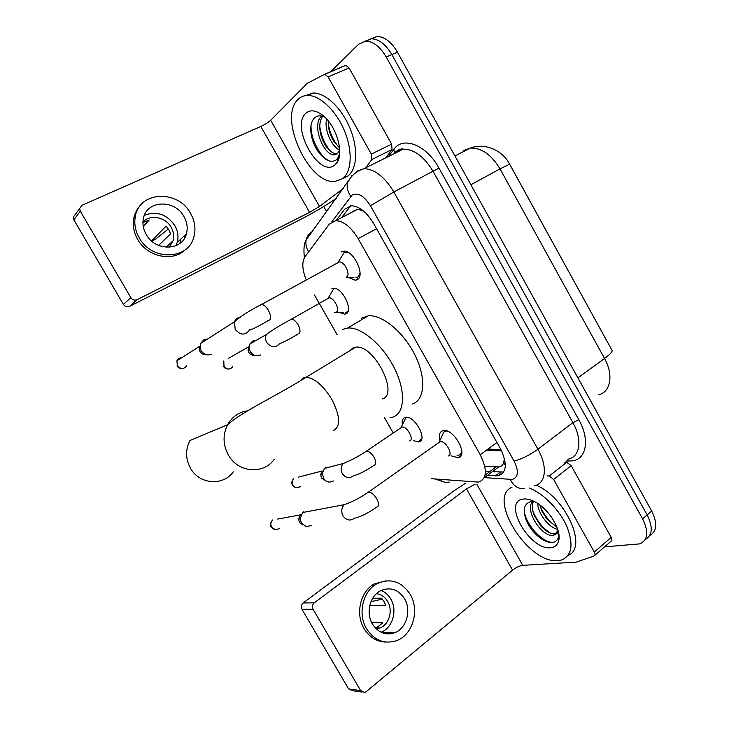 <?xml version="1.0" encoding="UTF-8"?>
<svg xmlns="http://www.w3.org/2000/svg" width="729" height="729" viewBox="0 0 729 729"><rect width="100%" height="100%" fill="white"/><g stroke="black" fill="none" stroke-linecap="round" stroke-linejoin="round"><path stroke-width="1.09" d="M331.832 288.839L333.49 288.329C342.083 286.907 353.747 310.672 346.038 313.798L344.58 314.217L339.368 312.422M402.39 424.797C401.743 420.806 402.618 418.355 405.014 417.444L405.652 417.298C414.692 415.284 428.151 440.27 418.947 441.92L413.471 440.699M341.473 251.897L343.687 251.195C353.474 249.755 365.794 275.826 357.219 279.69L355.269 280.273L348.271 277.366M439.888 440.498C438.603 435.149 439.578 431.896 442.813 430.721L443.369 430.602C453.885 428.196 469.048 456.154 458.14 457.757L450.996 455.798M484.821 466.35L498.709 466.915C501.215 466.578 502.864 465.211 503.639 462.797L504.45 458.468M431.468 478.707L478.461 482.115C487.018 478.971 487.601 469.85 480.229 454.759L358.158 238.656C351.05 227.001 343.55 221.005 335.677 220.687L329.362 224.049L305.004 256.736C301.733 261.984 302.134 269.657 306.207 279.781M363.643 211.091L357.766 209.196L352.863 211.374M609.891 346.439L509.635 164.162M314.472 294.981L337.108 334.638M384.411 417.526L393.177 432.889M365.001 41.179L371.498 38.783C379.016 39.093 385.796 44.36 391.837 54.566L647.142 514.929C653.175 527.176 652.537 535.368 645.247 539.506C652.537 535.368 653.175 527.176 647.142 514.929L391.837 54.566C385.796 44.36 379.016 39.093 371.498 38.783L365.001 41.179M370.605 38.837L377.112 36.45C384.639 36.751 391.409 41.981 397.433 52.16L651.653 510.993C657.649 523.176 656.993 531.359 649.703 535.542M487.309 475.472L498.162 475.864C506.874 472.62 507.594 463.507 500.331 448.526L373.594 223.457C366.578 211.92 359.096 206.034 351.132 205.778L344.571 209.287L336.197 220.413M503.739 471.964L492.23 471.763M330.647 71.834L358.622 44.196L365.858 41.125C373.357 41.462 380.137 46.756 386.206 56.999L642.604 518.902C648.928 531.924 647.953 540.253 639.688 543.88L604.578 546.859M326.656 211.674L323.722 206.489M341.719 217.543L350.649 205.815M420.524 441.036L420.041 440.188M489.806 471.608L485.432 471.317M529.454 488.047C543.597 493.588 559.744 510.09 566.952 526.721C573.814 544.8 571.901 555.926 561.202 560.109L557.895 560.656C528.097 564.055 486.608 497.707 511.986 487.236M536.125 485.222C565.422 496.959 588.285 547.853 568.164 555.334M550.614 547.725C529.546 550.495 501.716 501.297 523.194 499.073C526.238 498.636 529.728 499.347 533.674 501.215C548.08 507.594 562.159 530.092 558.596 541.018C557.412 545.092 554.76 547.333 550.614 547.725M531.487 501.497C524.47 503.11 522.556 508.888 525.746 518.838C527.687 524.124 530.73 528.944 534.867 533.309C540.654 539.187 546.112 542.258 551.252 542.522C554.86 542.504 557.193 540.845 558.25 537.574L558.642 533.017M533.51 501.47C531.751 505.188 531.988 509.844 534.211 515.449L541.036 526.22C545.784 531.231 550.167 533.783 554.158 533.874L555.252 533.756L553.457 535.241L554.805 534.749L557.585 530.849L557.813 533.081L554.805 534.749M532.68 501.434C524.178 510.273 541.638 536.38 552.372 535.359L553.457 535.241M539.888 505.024L541.82 510.92L547.206 519.431L556.883 527.04M537.72 503.511C538.038 514.045 549.438 528.015 557.694 529.309M558.259 531.259L557.813 533.081M558.332 538.339L558.696 534.612M539.998 505.534C543.734 514.811 549.356 521.955 556.856 526.967M532.781 510.747C536.626 520.524 542.504 527.987 550.404 533.145M524.197 511.02C526.365 526.065 543.615 543.46 553.384 542.303M558.432 539.424L559.025 538.212M391.528 632.635L390.225 633.884M564.501 462.168L566.734 462.286L571.144 465.649L553.648 479.463L594.317 552.053L611.212 537.41C612.214 539.424 612.114 540.745 610.902 541.365L594.837 555.334M571.144 465.649L611.212 537.41M465.302 483.391L453.447 491.182L303.146 602.974L314.281 602.828L466.478 488.877L475.171 484.202M362.076 692.076L352.544 690.709L348.58 688.914L360.636 690.609L364.673 692.45L366.195 691.657L512.587 570.142C516.168 567.381 519.567 565.777 522.775 565.339L576.32 562.105L594.062 556.008C595.256 555.416 595.347 554.095 594.317 552.053M314.281 602.828C312.322 604.633 311.921 606.783 313.078 609.28L301.952 609.289L348.58 688.914M301.952 609.289C300.813 606.847 301.214 604.742 303.146 602.974M313.078 609.28L360.636 690.609M553.648 479.463L549.219 476.01L547.014 475.864M372.464 624.06C378.26 632.772 385.677 635.679 394.726 632.763C406.545 628.462 411.639 610.301 404.513 598.728C398.171 589.287 390.133 586.645 380.42 590.809C369.867 596.021 365.685 613.034 372.464 624.06M394.726 632.763L381.048 632.243C392.667 628.024 397.715 610.282 390.735 598.974C388.347 594.928 385.158 592.085 381.167 590.435M375.134 627.742L376.538 627.787L382.789 622.812L371.672 622.566M369.785 605.489L385.687 605.38L383.992 601.452L381.504 598.154L372.665 598.318M376.264 628.899L380 627.961C389.213 624.525 393.195 610.41 387.637 601.407C384.894 596.887 381.158 594.317 376.41 593.688M385.978 580.831L374.469 583.838C360.463 591.101 355.005 613.854 364.099 628.644C369.475 637.319 376.729 641.793 385.851 642.067M410.145 594.281C401.378 581.259 390.307 577.751 376.939 583.729C362.887 591.019 357.42 613.873 366.55 628.726C374.296 640.408 384.238 644.409 396.376 640.727C412.769 635.132 419.922 610.146 410.145 594.281M382.415 599.174L371.025 601.598M393.177 633.291L393.751 632.726M384.611 633.519L386.097 632.435M382.816 632.982L383.664 632.344M298.015 99.463C300.594 96.911 303.729 95.572 307.438 95.444C319.584 94.97 336.005 110.416 344.398 130.673C352.872 150.903 351.761 171.725 342.621 178.614L335.176 181.403C309.005 185.13 277.785 117.56 298.015 99.463M305.15 95.681L313.014 93.02C325.198 92.519 341.609 107.892 349.938 128.085C358.367 148.251 357.164 169.055 347.97 175.962L343.195 178.323M334.893 164.909C319.512 178.942 290.051 126.864 305.816 113.296C309.998 109.623 315.365 110.079 321.908 114.69C335.659 124.249 344.434 152.325 337.135 162.339L334.893 164.909M324.551 116.904C320.878 115.337 317.771 115.474 315.22 117.333C312.24 119.766 310.727 123.802 310.709 129.443C311.037 137.271 313.488 144.624 318.072 151.514C324.642 160.198 330.583 163.068 335.878 160.143L337.791 158.147L339.705 153.035M322.801 116.257C320.642 119.037 319.63 122.873 319.776 127.757C320.159 134.191 322.172 140.26 325.827 145.973C329.317 150.967 332.871 153.573 336.479 153.81L337.427 153.719M321.835 116.02L321.79 116.057C311.01 124.258 323.503 155.806 334.365 154.821L337.527 153.628L339.714 149.919M328.296 120.941L328.269 124.668C328.724 130.518 330.574 136.086 333.809 141.39L339.55 147.723M326.628 119C323.867 129.88 331.905 147.003 339.723 150.056M339.732 150.274L339.103 151.35M337.463 160.225L339.012 157.819M328.214 122.982C329.517 132.259 332.998 140.269 338.666 147.021M319.758 126.299C321.061 136.013 324.697 144.351 330.656 151.331M311.046 125.197C310.381 139.203 320.632 157.947 329.964 161.127M337.39 160.717L338.356 159.897M274.332 459.188C263.725 474.761 238.11 472.848 228.414 455.087C222.928 444.863 222.646 434.748 227.576 424.743L189.95 440.507C185.294 449.72 185.494 458.997 190.533 468.328C199.418 484.548 223.274 486.197 233.298 471.845M382.151 398.945C399.647 394.744 373.913 344.006 355.688 347.186L353.036 347.87L349.847 350.731M342.521 329.417L347.615 328.041C361.183 326.674 382.88 344.945 394.444 368.273C406.153 391.582 404.759 413.616 392.557 417.198L390.015 417.744M361.584 318.163L368.218 315.848C382.014 314.272 403.702 332.123 415.029 355.196C426.501 378.233 424.734 400.248 412.295 404.039M457.074 455.343L458.514 455.233C460.509 454.714 461.594 453.137 461.767 450.495M448.299 431.577L445.492 431.322L443.788 431.996L441.929 436.051M448.089 456.017C453.784 455.133 445.711 440.371 440.198 441.61L439.204 442.002L443.788 431.996M311.538 525.527L306.235 526.602L301.369 522.93L300.184 518.702L302.635 512.514L303.546 511.767M302.936 524.989L299.455 522.356L298.608 519.321L300.384 514.865L277.658 519.057M355.934 277.785L357.675 277.257L360.044 273.165M348.836 252.808L345.746 252.17L343.988 252.681L341.609 256.663M346.539 277.056C350.995 274.961 344.416 261.201 339.295 261.948L337.5 262.932M211.902 354.057L211.456 354.294C207.309 355.77 203.883 354.567 201.158 350.685L200.329 348.744L200.53 343.532L203.692 339.933L207.501 339.058M205.833 354.549C203.382 354.713 201.45 353.702 200.038 351.515L199.436 350.13L199.6 346.357L176.928 360.8C177.876 358.786 179.471 357.766 181.721 357.748M419.375 440.362L421.708 438.922M406.955 417.289L405.807 417.799L404.066 421.353M409.543 440.954C414.655 440.006 407.037 425.955 401.998 427.066L401.114 427.394L405.807 417.799M333.435 481.022L329.636 482.133C327.066 481.969 325.034 480.684 323.558 478.288L322.4 473.403L324.505 468.41L325.617 467.48M325.854 480.839L321.498 478.078L320.669 474.579L322.2 470.98L298.279 477.167M345.555 312.641L348.015 311.338M334.903 288.42L333.627 288.857L331.577 292.356M336.197 312.231C340.47 310.436 333.864 297.086 329.071 297.869L327.494 298.753M260.618 354.914L259.797 355.315C255.961 356.481 252.808 355.251 250.329 351.615L249.263 348.553L249.983 343.897L252.644 341.099L256.344 340.252M254.694 355.333C252.243 355.634 250.293 354.659 248.835 352.417L248.07 350.221L248.607 346.858L228.186 358.468M184.328 235.777L184.337 238.483M324.378 74.385L345.136 65.546L345.819 65.373L349.082 67.934L328.105 76.919L371.343 154.092L391.646 144.16L392.047 149.536L385.778 157.819M349.082 67.934L391.646 144.16M336.26 198.416C325.827 205.542 313.516 212.768 299.327 220.112L129.562 306.39C127.083 307.337 125.023 306.672 123.383 304.385L130.837 297.642C132.514 299.974 134.61 300.658 137.134 299.701L309.561 212.349L319.484 206.444L343.751 188.091M328.105 76.919L324.833 74.303L324.168 74.467L307.219 83.379L270.678 120.285C268.318 122.445 265.037 124.504 260.827 126.472L81.958 205.286L79.643 208.485L80.272 211.191L73.875 219.857L123.383 304.385M73.875 219.857L73.255 217.215L79.643 208.485M80.272 211.191L130.837 297.642M365.739 167.77L371.826 159.505L371.343 154.092M146.192 234.474C155.35 251.715 182.46 250.904 186.405 233.827C187.954 228.049 187.143 222.309 183.972 216.613C174.869 198.99 146.329 200.056 143.349 218.718C142.337 224.067 143.285 229.325 146.192 234.474M175.935 245.673L177.202 242.465C178.733 236.807 177.949 231.193 174.851 225.635C166.686 214.126 156.525 210.699 144.36 215.356M158.658 245.427L170.568 233.79L168.809 229.744L166.13 226.136L151.486 240.916M169.219 247.259L173.128 240.716C174.304 236.223 173.666 231.767 171.206 227.357C165.62 216.978 150.056 213.943 142.957 222.09M140.333 205.56C136.934 209.132 134.737 213.415 133.753 218.418C132.496 225.562 133.808 232.551 137.672 239.394C147.44 257.282 173.63 262.322 185.767 249.291M190.606 213.479C178.24 189.422 139.057 190.934 135.275 216.713C134.018 223.876 135.33 230.902 139.212 237.772C151.687 261.119 188.219 260.08 193.796 237.226C196.037 229.27 194.98 221.361 190.606 213.479M151.687 241.099L155.295 239.367L168.335 228.961M185.859 235.431L185.822 234.373M179.972 243.313L180.528 239.34M143.248 226.427L149.199 220.04L142.939 222.582M495.948 467.007L485.095 475.135M360.636 208.849L361.201 209.998M503.639 462.797L505.379 465.293M496.941 442.512L480.229 454.759M376.565 228.733L358.158 238.656M598.773 394.735C610.656 392.038 613.772 374.715 604.532 358.477C610.638 353.948 613.062 351.096 611.795 349.92L509.598 164.198L500.03 168.891C491.364 154.594 481.413 147.659 470.187 148.087L463.635 150.502M577.897 377.877L604.532 358.477L500.03 168.891L470.888 184.729M397.433 52.16L386.206 56.999M651.653 510.993L642.604 518.902M484.439 477.623L512.359 479.436C518.401 477.295 518.975 471.189 514.091 461.12L370.423 205.733C364.035 195.8 357.939 192.246 352.125 195.071L331.832 221.798M356.873 171.206L363.899 168.681C374.642 169.01 384.62 176.782 393.833 191.982L537.929 449.21C547.88 466.505 545.848 483.71 534.43 485.714M388.466 156.489L393.97 149.235C403.073 135.84 426.629 145.025 438.967 168.089L578.817 419.713L572.903 422.674L537.929 449.21C529.536 455.188 521.59 459.161 514.091 461.12M352.08 175.306L347.405 183.043C346.667 187.544 347.797 192 350.786 196.42M578.817 419.713C589.961 439.177 586.572 458.823 572.803 460.856L565.941 461.047M568.438 459.097C580.093 456.737 582.571 439.56 572.903 422.674L433.163 171.497C424.196 156.671 414.245 149.217 403.292 149.126L396.057 151.778M370.423 205.733L393.833 191.982L438.967 168.089M393.97 149.235L394.416 153.537M567.372 459.926L568.137 461.156M312.203 231.612C308.95 233.48 306.927 236.278 306.125 239.996C305.405 243.969 306.262 247.896 308.695 251.787M439.077 479.317C442.157 481.942 445.547 482.862 449.246 482.069M510.355 479.518C513.69 486.325 518.428 489.287 524.561 488.412M486.325 450.285L501.579 450.896M499.784 474.643L501.087 474.725M400.85 149.509L401.096 150.22M488.384 448.782L490.28 449.164M500.149 472.283L495.191 476.028M350.166 206.398L344.571 209.287M466.478 488.877L512.587 570.142M476.894 484.348L522.775 565.339M549.219 476.01L566.734 462.286M333.654 430.484C340.844 426.283 340.197 415.858 331.713 399.191C323.038 385.267 314.445 377.987 305.952 377.358L303.437 377.941L300.558 380.556M355.688 347.186L305.952 377.358C277.877 395.118 241.691 411.785 227.576 424.743C232.205 416.651 238.966 411.994 247.851 410.773M279.098 528.47C276.264 530.411 273.776 529.947 271.635 527.094C270.35 524.452 270.659 522.092 272.573 519.996C270.331 522.657 269.885 525.017 271.215 527.076L271.635 527.094M271.152 526.958L275.289 529.637M376.975 507.047C379.28 506.072 379.107 503.156 376.474 498.317C373.767 494.253 371.143 492.157 368.592 492.029L367.079 493.068M376.802 507.065C367.626 513.362 360.19 517.08 354.494 518.201C350.193 521.217 346.375 520.46 343.022 515.913L342.767 515.439C341.026 511.366 341.527 507.776 344.27 504.678L349.747 502.609M186.77 365.621C183.899 369.448 180.746 369.466 177.329 365.685L176.928 360.8L177.329 365.685M177.038 365.894L177.029 365.876C178.332 367.99 180.227 368.874 182.733 368.537M269.466 320.14C271.325 318.309 270.878 314.882 268.135 309.852C265.912 306.426 263.743 304.613 261.638 304.43L260.025 305.296M249.837 329.636C245.445 335.586 240.57 335.522 235.194 329.444L234.474 321.726C235.513 319.256 237.317 317.726 239.877 317.133M300.457 486.407C297.687 488.43 295.209 487.993 293.012 485.086C291.782 482.598 292.019 480.356 293.732 478.352C291.664 481.14 291.263 483.4 292.539 485.104L293.012 485.086M292.493 485.013L292.539 485.104C293.268 486.589 294.726 487.446 296.922 487.674M374.241 465.293C376.392 464.209 376.237 461.375 373.749 456.81C371.271 453.064 368.838 451.169 366.468 451.123L365.047 452.062M373.986 465.339C365.42 471.062 358.559 474.543 353.419 475.782C349.346 478.807 345.664 478.115 342.366 473.686L342.129 473.239C340.534 469.576 340.926 466.323 343.304 463.48L348.152 461.402M232.806 366.651C229.963 369.922 227.029 369.776 223.994 366.231L223.794 360.955L223.994 366.231M298.826 333.809C300.685 332.16 300.339 328.989 297.797 324.296C295.637 320.979 293.514 319.275 291.436 319.165L289.96 319.985M279.89 343.304C275.69 348.189 271.316 347.915 266.741 342.484L266.495 342.029C265.274 339.422 265.228 336.916 266.367 334.511L271.197 330.875M260.827 126.472L309.561 212.349M270.678 120.285L319.484 206.444M137.134 299.701L129.562 306.39M392.047 149.536L371.826 159.505M344.58 314.217L347.378 312.586M418.528 442.002L421.216 440.134M355.269 280.273L358.668 278.36M457.867 457.812L461.074 455.488M498.691 466.924L484.165 477.823M420.077 440.179L420.551 441.009M357.766 209.196L335.677 220.687M454.96 155.979L470.187 148.087C485.742 142.31 503.283 151.185 509.544 164.089M377.112 36.45L365.858 41.125M503.138 472.11L498.162 475.864M393.942 153.746L394.781 152.643C398.198 149.627 401.041 148.452 403.292 149.126L363.899 168.681C358.486 170.349 354.084 173.347 350.704 177.676L306.125 239.996C304.011 243.522 303.437 249.409 304.403 257.656M435.067 478.999L443.542 481.869M487.974 449.073L500.896 449.574M558.25 537.574L558.596 541.018M375.207 627.815L380 627.961M374.469 583.838L376.939 583.729M307.438 95.444L313.014 93.02M334.365 154.821L336.479 153.81M337.791 158.147L337.135 162.339M347.615 328.041L368.218 315.848M445.492 431.322L446.23 430.803M440.198 441.61L368.592 492.029C360.108 497.843 351.998 502.062 344.27 504.678L302.635 512.514M298.608 519.321L300.184 518.702M345.746 252.17L346.63 251.696M338.265 262.24L343.988 252.681M339.295 261.948L261.638 304.43C250.466 310.007 241.408 315.775 234.474 321.726L200.53 343.532M346.102 277.293L353.902 277.558M250.02 329.991C254.029 328.633 260.189 325.435 268.491 320.405M199.436 350.13L200.329 348.744M401.998 427.066L366.468 451.123C358.714 456.263 350.995 460.382 343.304 463.48L324.505 468.41M320.669 474.579L322.4 473.403M229.134 369.029C226.409 369.211 224.568 368.345 223.621 366.432M328.178 298.134L333.636 288.857M329.071 297.869L291.436 319.165C281.02 324.669 272.664 329.781 266.367 334.511L249.983 343.897M279.991 343.441C283.818 342.183 289.832 339.04 298.024 334.028M334.31 312.367L335.832 312.386M335.932 312.386L343.751 312.468M248.07 350.221L249.263 348.553M324.833 74.303L345.819 65.373M177.202 242.465L186.405 233.827M166.276 247.249L173.128 240.716M133.753 218.418L135.275 216.713"/></g></svg>
